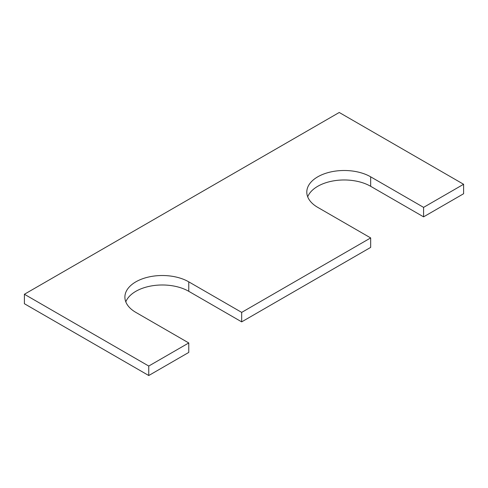 <?xml version="1.0" encoding="UTF-8"?>
<svg xmlns="http://www.w3.org/2000/svg" width="488" height="488" viewBox="0 0 488 488"><rect width="100%" height="100%" fill="white"/><g stroke="black" fill="none" stroke-linecap="round" stroke-linejoin="round"><path stroke-width="0.73" d="M188.771 342.948L135.853 312.393A37.417 21.6 180 0 1 124.891 297.119A37.417 21.6 180 0 1 147.992 277.16A37.417 21.6 180 0 1 188.771 281.844L241.682 312.393L370.666 237.93L317.749 207.376A37.417 21.6 0 0 1 306.793 192.101A37.417 21.6 0 0 1 329.888 172.142A37.417 21.6 0 0 1 370.666 176.827L423.584 207.376L463.6 184.275L339.245 112.478L24.4 294.258L24.4 303.725L148.755 375.522L188.771 352.415L188.771 342.948L148.755 366.049L148.755 375.522M24.4 294.258L148.755 366.049M125.806 301.852A37.417 21.6 180 0 1 151.89 285.84A37.417 21.6 180 0 1 188.771 291.318L241.682 321.866L370.666 247.398L370.666 237.93M241.682 312.393L241.682 321.866M370.666 176.827L370.666 186.3A37.417 21.6 0 0 0 333.792 180.822A37.417 21.6 0 0 0 307.702 196.835M370.666 186.3L423.584 216.849L463.6 193.742L463.6 184.275M423.584 207.376L423.584 216.849M188.771 281.844L188.771 291.318"/></g></svg>
